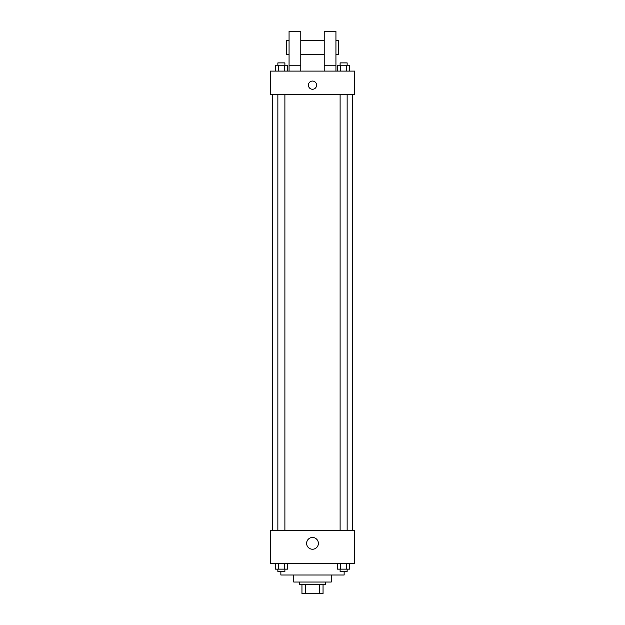 <?xml version="1.0" encoding="UTF-8"?>
<svg xmlns="http://www.w3.org/2000/svg" width="625" height="625" viewBox="0 0 625 625"><rect width="100%" height="100%" fill="white"/><g stroke="black" fill="none" stroke-linecap="round" stroke-linejoin="round"><path stroke-width="0.94" d="M319.375 584.375L319.375 593.75L301.953 593.75L301.953 584.375M319.375 593.75L323.047 593.75L323.047 584.375L323.047 593.75M325.391 582.031L325.391 584.375L299.609 584.375L299.609 582.031M305.625 584.375L305.625 593.75M331.25 575L331.25 582.031L293.75 582.031L293.75 575M344.141 571.484L344.141 575L280.859 575L280.859 571.484M354.688 563.281L270.312 563.281L270.312 530.469L354.688 530.469L354.688 563.281M318.375 543.359A5.875 5.875 0 0 1 309.562 548.453A5.875 5.875 0 0 1 309.562 538.266A5.875 5.875 0 0 1 318.375 543.359M352.344 94.531L352.344 530.469M340.109 530.469L340.109 94.531M284.891 94.531L284.891 530.469M354.688 94.531L270.312 94.531L270.312 71.094L354.688 71.094L354.688 94.531M312.5 81.055A4.102 4.102 0 0 1 316.055 87.211A4.102 4.102 0 0 1 308.945 87.211A4.102 4.102 0 0 1 312.5 81.055M289.062 71.094L289.062 31.25L300.781 31.25L300.781 71.094M300.781 54.688L324.219 54.688M324.219 71.094L324.219 31.25L335.938 31.25L335.938 71.094M335.938 54.688L338.281 54.688L338.281 40.625L335.938 40.625M289.062 40.625L286.719 40.625L286.719 54.688L289.062 54.688M289.062 65.234L300.781 65.234M324.219 65.234L335.938 65.234M349.711 563.281L349.711 569.141L337.539 569.141L337.539 563.281M346.672 563.281L346.672 569.141M340.578 563.281L340.578 569.141M347.141 569.141L347.141 571.484L340.109 571.484L340.109 569.141M287.461 563.281L287.461 569.141L275.289 569.141L275.289 563.281M284.422 563.281L284.422 569.141M278.328 563.281L278.328 569.141M284.891 569.141L284.891 571.484L277.859 571.484L277.859 569.141M349.711 71.094L349.711 65.234L337.539 65.234L337.539 71.094M346.672 65.234L346.672 71.094M340.578 65.234L340.578 71.094M340.109 65.234L340.109 62.891L347.141 62.891L347.141 65.234M287.461 71.094L287.461 65.234L275.289 65.234L275.289 71.094M284.422 65.234L284.422 71.094M278.328 65.234L278.328 71.094M277.859 65.234L277.859 62.891L284.891 62.891L284.891 65.234M272.656 94.531L272.656 530.469M347.141 530.469L347.141 94.531M277.859 94.531L277.859 530.469M300.781 40.625L324.219 40.625"/></g></svg>
